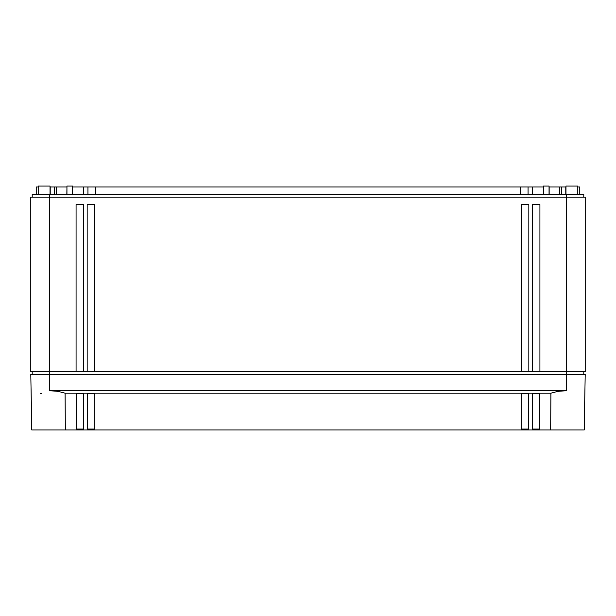 <?xml version="1.0" encoding="UTF-8"?>
<svg xmlns="http://www.w3.org/2000/svg" width="616" height="616" viewBox="0 0 616 616"><rect width="100%" height="100%" fill="white"/><g stroke="black" fill="none" stroke-linecap="round" stroke-linejoin="round"><path stroke-width="0.92" d="M65.073 393.193L65.319 429.968L76.361 429.968L76.361 393.193L65.073 393.193L57.996 391.314L49.28 390.713L566.72 390.713L566.72 197.12L585.2 197.12L585.2 371.756L30.8 371.756L30.8 197.12L566.72 197.12L566.72 194.348L583.814 194.348L583.814 197.12M76.076 204.512L76.076 371.486L83.468 371.486L83.468 204.512L76.076 204.512M94.556 204.512L87.164 204.512L87.164 371.486L94.556 371.486L94.556 204.512M521.444 371.486L528.836 371.486L528.836 204.512L521.444 204.512L521.444 371.486M532.532 371.486L539.924 371.486L539.924 204.512L532.532 204.512L532.532 371.486M32.186 197.12L32.186 194.348L566.72 194.348M32.186 374.528L32.186 371.756M583.814 374.528L583.814 371.756M550.681 429.968L539.639 429.968L539.639 393.193L550.927 393.193L550.681 429.968L584.23 429.968L585.2 374.528L49.28 374.528L49.28 194.348M30.8 374.528L31.085 390.713L30.8 374.528L49.28 374.528L49.28 390.713M543.435 186.956L528.043 186.956L528.043 194.348L528.043 186.956L95.48 186.956L95.48 194.348M83.468 194.348L83.468 186.956L87.957 186.956L87.957 194.348L87.957 186.956L95.48 186.956M83.468 186.956L72.565 186.956M66.851 194.348L66.952 186.956M66.851 186.956L56.356 186.956L56.356 194.348M50.204 194.348L50.204 186.956L54.693 186.956L54.693 194.348L54.693 186.956L56.356 186.956M36.213 186.956L36.213 194.348L36.213 186.956L38.192 186.956M579.787 194.348L579.787 186.956L579.787 194.348M577.808 186.956L579.787 186.956M565.981 186.956L561.307 186.956L561.307 194.348L561.307 186.956L549.149 186.956L549.149 194.348M50.019 194.348L50.019 186.032L38.192 186.032L38.192 194.348M543.435 194.348L543.435 186.032L549.048 186.032L549.048 194.348M565.981 194.348L565.981 186.032L577.808 186.032L577.808 194.348M72.565 194.348L72.565 186.032L66.952 186.032L66.952 194.348M566.72 390.713L558.004 391.314L550.927 393.193M65.319 429.968L31.77 429.968L31.085 390.713M94.841 429.968L94.841 393.193L521.159 393.193L521.159 429.968L87.264 429.968M528.551 393.455L521.159 393.455M528.551 393.193L532.247 393.193L532.247 429.968L528.551 429.968L528.551 393.193M539.639 393.455L532.247 393.455M83.753 393.455L76.361 393.455M83.753 429.968L83.753 393.193L87.449 393.193L87.449 429.968L76.361 429.968M94.841 393.455L87.449 393.455M41.318 393.455L40.333 393.193M528.551 429.044L521.159 429.044M539.639 429.044L532.247 429.044M83.753 429.044L76.361 429.044M94.841 429.044L87.449 429.044M528.736 429.968L521.159 429.968M539.639 429.968L532.247 429.968M520.52 186.956L520.52 194.348M565.796 186.956L565.796 194.348M559.644 194.348L559.644 186.956M532.532 186.956L532.532 194.348M536.575 429.044L536.575 429.968M79.425 429.044L79.425 429.968"/></g></svg>
